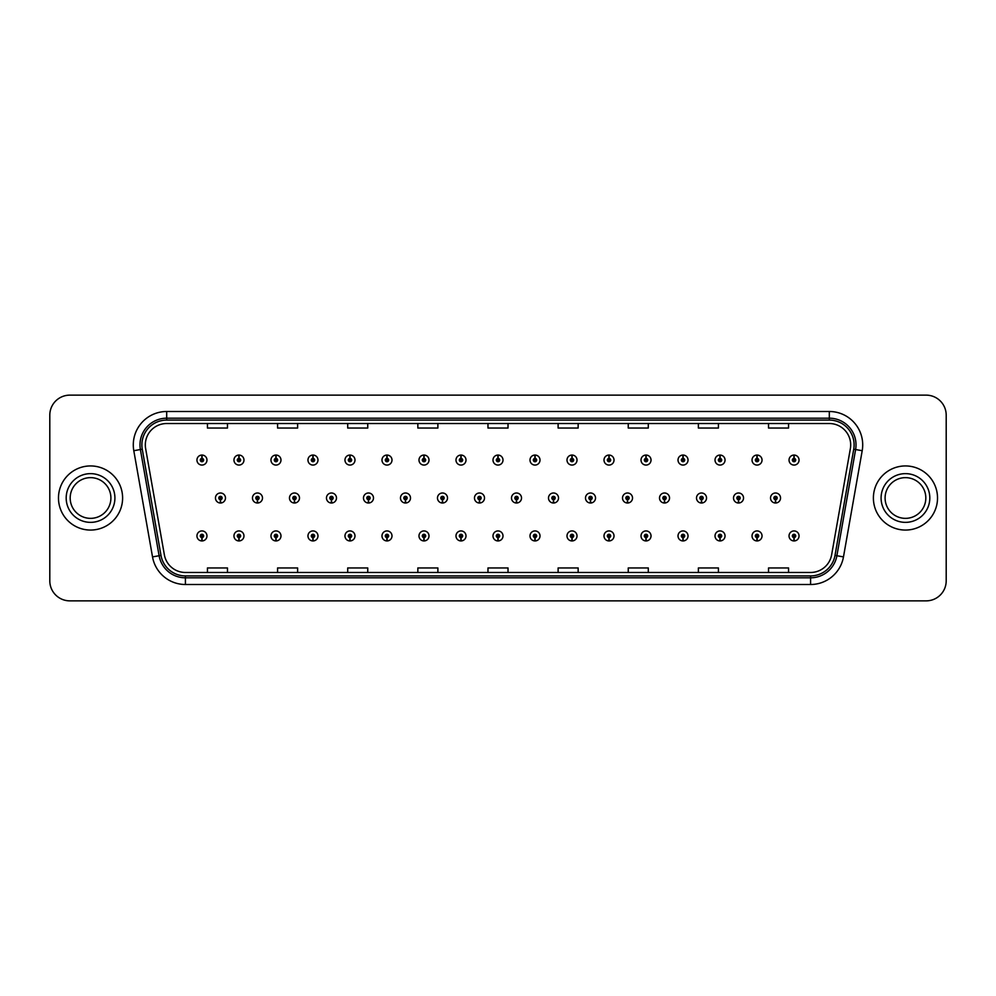 <?xml version="1.0" encoding="UTF-8"?>
<svg xmlns="http://www.w3.org/2000/svg" width="996" height="996" viewBox="0 0 996 996"><rect width="100%" height="100%" fill="white"/><g stroke="black" fill="none" stroke-linecap="round" stroke-linejoin="round"><path stroke-width="1.49" d="M238.891 537.603L238.741 540.94A5.005 5.005 0 0 0 239.189 540.94L239.04 537.603A1.668 1.668 0 0 0 240.634 535.935A1.668 1.668 0 0 0 238.965 534.267A1.668 1.668 0 0 0 237.297 535.935A1.668 1.668 0 0 0 238.891 537.603L238.94 536.607A0.672 0.672 0 0 1 238.293 535.935A0.672 0.672 0 0 1 238.965 535.275A0.672 0.672 0 0 1 239.638 535.935A0.672 0.672 0 0 1 238.99 536.607L239.04 537.603M275.892 537.603L275.755 540.94A5.005 5.005 0 0 0 276.191 540.94L276.041 537.603A1.668 1.668 0 0 0 277.635 535.935A1.668 1.668 0 0 0 275.967 534.267A1.668 1.668 0 0 0 274.298 535.935A1.668 1.668 0 0 0 275.892 537.603L275.942 536.607A0.672 0.672 0 0 1 275.307 535.935A0.672 0.672 0 0 1 275.967 535.275A0.672 0.672 0 0 1 276.639 535.935A0.672 0.672 0 0 1 276.004 536.607L276.041 537.603M312.906 537.603L312.756 540.94A5.005 5.005 0 0 0 313.192 540.94L313.043 537.603A1.668 1.668 0 0 0 314.649 535.935A1.668 1.668 0 0 0 312.981 534.267A1.668 1.668 0 0 0 311.3 535.935A1.668 1.668 0 0 0 312.906 537.603L312.943 536.607A0.672 0.672 0 0 1 312.308 535.935A0.672 0.672 0 0 1 312.981 535.275A0.672 0.672 0 0 1 313.64 535.935A0.672 0.672 0 0 1 313.005 536.607L313.043 537.603M349.907 537.603L349.758 540.94A5.005 5.005 0 0 0 350.194 540.94L350.057 537.603A1.668 1.668 0 0 0 351.65 535.935A1.668 1.668 0 0 0 349.982 534.267A1.668 1.668 0 0 0 348.314 535.935A1.668 1.668 0 0 0 349.907 537.603L349.957 536.607A0.672 0.672 0 0 1 349.31 535.935A0.672 0.672 0 0 1 349.982 535.275A0.672 0.672 0 0 1 350.654 535.935A0.672 0.672 0 0 1 350.007 536.607L350.057 537.603M386.909 537.603L386.772 540.94A5.005 5.005 0 0 0 387.207 540.94L387.058 537.603A1.668 1.668 0 0 0 388.652 535.935A1.668 1.668 0 0 0 386.983 534.267A1.668 1.668 0 0 0 385.315 535.935A1.668 1.668 0 0 0 386.909 537.603L386.958 536.607A0.672 0.672 0 0 1 386.324 535.935A0.672 0.672 0 0 1 386.983 535.275A0.672 0.672 0 0 1 387.656 535.935A0.672 0.672 0 0 1 387.008 536.607L387.058 537.603M423.923 537.603L423.773 540.94A5.005 5.005 0 0 0 424.209 540.94L424.059 537.603A1.668 1.668 0 0 0 425.666 535.935A1.668 1.668 0 0 0 423.985 534.267A1.668 1.668 0 0 0 422.316 535.935A1.668 1.668 0 0 0 423.923 537.603L423.96 536.607A0.672 0.672 0 0 1 423.325 535.935A0.672 0.672 0 0 1 423.985 535.275A0.672 0.672 0 0 1 424.657 535.935A0.672 0.672 0 0 1 424.022 536.607L424.059 537.603M460.924 537.603L460.775 540.94A5.005 5.005 0 0 0 461.21 540.94L461.073 537.603A1.668 1.668 0 0 0 462.667 535.935A1.668 1.668 0 0 0 460.999 534.267A1.668 1.668 0 0 0 459.33 535.935A1.668 1.668 0 0 0 460.924 537.603L460.961 536.607A0.672 0.672 0 0 1 460.326 535.935A0.672 0.672 0 0 1 460.999 535.275A0.672 0.672 0 0 1 461.658 535.935A0.672 0.672 0 0 1 461.024 536.607L461.073 537.603M497.925 537.603L497.776 540.94A5.005 5.005 0 0 0 498.224 540.94L498.075 537.603A1.668 1.668 0 0 0 499.668 535.935A1.668 1.668 0 0 0 498 534.267A1.668 1.668 0 0 0 496.332 535.935A1.668 1.668 0 0 0 497.925 537.603L497.975 536.607A0.672 0.672 0 0 1 497.328 535.935A0.672 0.672 0 0 1 498 535.275A0.672 0.672 0 0 1 498.672 535.935A0.672 0.672 0 0 1 498.025 536.607L498.075 537.603M534.927 537.603L534.79 540.94A5.005 5.005 0 0 0 535.226 540.94L535.076 537.603A1.668 1.668 0 0 0 536.67 535.935A1.668 1.668 0 0 0 535.001 534.267A1.668 1.668 0 0 0 533.333 535.935A1.668 1.668 0 0 0 534.927 537.603L534.976 536.607A0.672 0.672 0 0 1 534.342 535.935A0.672 0.672 0 0 1 535.001 535.275A0.672 0.672 0 0 1 535.674 535.935A0.672 0.672 0 0 1 535.039 536.607L535.076 537.603M571.941 537.603L571.791 540.94A5.005 5.005 0 0 0 572.227 540.94L572.078 537.603A1.668 1.668 0 0 0 573.684 535.935A1.668 1.668 0 0 0 572.015 534.267A1.668 1.668 0 0 0 570.335 535.935A1.668 1.668 0 0 0 571.941 537.603L571.978 536.607A0.672 0.672 0 0 1 571.343 535.935A0.672 0.672 0 0 1 572.015 535.275A0.672 0.672 0 0 1 572.675 535.935A0.672 0.672 0 0 1 572.04 536.607L572.078 537.603M608.942 537.603L608.793 540.94A5.005 5.005 0 0 0 609.228 540.94L609.091 537.603A1.668 1.668 0 0 0 610.685 535.935A1.668 1.668 0 0 0 609.017 534.267A1.668 1.668 0 0 0 607.348 535.935A1.668 1.668 0 0 0 608.942 537.603L608.992 536.607A0.672 0.672 0 0 1 608.344 535.935A0.672 0.672 0 0 1 609.017 535.275A0.672 0.672 0 0 1 609.677 535.935A0.672 0.672 0 0 1 609.042 536.607L609.091 537.603M645.943 537.603L645.806 540.94A5.005 5.005 0 0 0 646.242 540.94L646.093 537.603A1.668 1.668 0 0 0 647.686 535.935A1.668 1.668 0 0 0 646.018 534.267A1.668 1.668 0 0 0 644.35 535.935A1.668 1.668 0 0 0 645.943 537.603L645.993 536.607A0.672 0.672 0 0 1 645.346 535.935A0.672 0.672 0 0 1 646.018 535.275A0.672 0.672 0 0 1 646.69 535.935A0.672 0.672 0 0 1 646.043 536.607L646.093 537.603M682.957 537.603L682.808 540.94A5.005 5.005 0 0 0 683.244 540.94L683.094 537.603A1.668 1.668 0 0 0 684.7 535.935A1.668 1.668 0 0 0 683.019 534.267A1.668 1.668 0 0 0 681.351 535.935A1.668 1.668 0 0 0 682.957 537.603L682.995 536.607A0.672 0.672 0 0 1 682.36 535.935A0.672 0.672 0 0 1 683.019 535.275A0.672 0.672 0 0 1 683.692 535.935A0.672 0.672 0 0 1 683.057 536.607L683.094 537.603M719.959 537.603L719.809 540.94A5.005 5.005 0 0 0 720.245 540.94L720.108 537.603A1.668 1.668 0 0 0 721.702 535.935A1.668 1.668 0 0 0 720.033 534.267A1.668 1.668 0 0 0 718.365 535.935A1.668 1.668 0 0 0 719.959 537.603L719.996 536.607A0.672 0.672 0 0 1 719.361 535.935A0.672 0.672 0 0 1 720.033 535.275A0.672 0.672 0 0 1 720.693 535.935A0.672 0.672 0 0 1 720.058 536.607L720.108 537.603M756.96 537.603L756.811 540.94A5.005 5.005 0 0 0 757.259 540.94L757.109 537.603A1.668 1.668 0 0 0 758.703 535.935A1.668 1.668 0 0 0 757.035 534.267A1.668 1.668 0 0 0 755.366 535.935A1.668 1.668 0 0 0 756.96 537.603L757.01 536.607A0.672 0.672 0 0 1 756.362 535.935A0.672 0.672 0 0 1 757.035 535.275A0.672 0.672 0 0 1 757.707 535.935A0.672 0.672 0 0 1 757.06 536.607L757.109 537.603M793.961 537.603L793.824 540.94A5.005 5.005 0 0 0 794.26 540.94L794.111 537.603A1.668 1.668 0 0 0 795.704 535.935A1.668 1.668 0 0 0 794.036 534.267A1.668 1.668 0 0 0 792.368 535.935A1.668 1.668 0 0 0 793.961 537.603L794.011 536.607A0.672 0.672 0 0 1 793.376 535.935A0.672 0.672 0 0 1 794.036 535.275A0.672 0.672 0 0 1 794.708 535.935A0.672 0.672 0 0 1 794.073 536.607L794.111 537.603M201.889 537.603L201.74 540.94A5.005 5.005 0 0 0 202.176 540.94L202.039 537.603A1.668 1.668 0 0 0 203.632 535.935A1.668 1.668 0 0 0 201.964 534.267A1.668 1.668 0 0 0 200.296 535.935A1.668 1.668 0 0 0 201.889 537.603L201.927 536.607A0.672 0.672 0 0 1 201.292 535.935A0.672 0.672 0 0 1 201.964 535.275A0.672 0.672 0 0 1 202.624 535.935A0.672 0.672 0 0 1 201.989 536.607L202.039 537.603M257.391 499.668L257.254 503.005A5.005 5.005 0 0 0 257.69 503.005L257.541 499.668A1.668 1.668 0 0 0 259.134 498A1.668 1.668 0 0 0 257.466 496.332A1.668 1.668 0 0 0 255.798 498A1.668 1.668 0 0 0 257.391 499.668L257.441 498.672A0.672 0.672 0 0 1 256.806 498A0.672 0.672 0 0 1 257.466 497.328A0.672 0.672 0 0 1 258.138 498A0.672 0.672 0 0 1 257.503 498.672L257.541 499.668M294.405 499.668L294.256 503.005A5.005 5.005 0 0 0 294.692 503.005L294.542 499.668A1.668 1.668 0 0 0 296.148 498A1.668 1.668 0 0 0 294.467 496.332A1.668 1.668 0 0 0 292.799 498A1.668 1.668 0 0 0 294.405 499.668L294.443 498.672A0.672 0.672 0 0 1 293.808 498A0.672 0.672 0 0 1 294.467 497.328A0.672 0.672 0 0 1 295.14 498A0.672 0.672 0 0 1 294.505 498.672L294.542 499.668M331.407 499.668L331.257 503.005A5.005 5.005 0 0 0 331.693 503.005L331.556 499.668A1.668 1.668 0 0 0 333.15 498A1.668 1.668 0 0 0 331.481 496.332A1.668 1.668 0 0 0 329.813 498A1.668 1.668 0 0 0 331.407 499.668L331.444 498.672A0.672 0.672 0 0 1 330.809 498A0.672 0.672 0 0 1 331.481 497.328A0.672 0.672 0 0 1 332.141 498A0.672 0.672 0 0 1 331.506 498.672L331.556 499.668M368.408 499.668L368.259 503.005A5.005 5.005 0 0 0 368.707 503.005L368.557 499.668A1.668 1.668 0 0 0 370.151 498A1.668 1.668 0 0 0 368.483 496.332A1.668 1.668 0 0 0 366.814 498A1.668 1.668 0 0 0 368.408 499.668L368.458 498.672A0.672 0.672 0 0 1 367.81 498A0.672 0.672 0 0 1 368.483 497.328A0.672 0.672 0 0 1 369.155 498A0.672 0.672 0 0 1 368.508 498.672L368.557 499.668M405.409 499.668L405.272 503.005A5.005 5.005 0 0 0 405.708 503.005L405.559 499.668A1.668 1.668 0 0 0 407.152 498A1.668 1.668 0 0 0 405.484 496.332A1.668 1.668 0 0 0 403.816 498A1.668 1.668 0 0 0 405.409 499.668L405.459 498.672A0.672 0.672 0 0 1 404.824 498A0.672 0.672 0 0 1 405.484 497.328A0.672 0.672 0 0 1 406.156 498A0.672 0.672 0 0 1 405.521 498.672L405.559 499.668M442.423 499.668L442.274 503.005A5.005 5.005 0 0 0 442.71 503.005L442.56 499.668A1.668 1.668 0 0 0 444.166 498A1.668 1.668 0 0 0 442.498 496.332A1.668 1.668 0 0 0 440.817 498A1.668 1.668 0 0 0 442.423 499.668L442.461 498.672A0.672 0.672 0 0 1 441.826 498A0.672 0.672 0 0 1 442.498 497.328A0.672 0.672 0 0 1 443.158 498A0.672 0.672 0 0 1 442.523 498.672L442.56 499.668M479.425 499.668L479.275 503.005A5.005 5.005 0 0 0 479.711 503.005L479.574 499.668A1.668 1.668 0 0 0 481.168 498A1.668 1.668 0 0 0 479.499 496.332A1.668 1.668 0 0 0 477.831 498A1.668 1.668 0 0 0 479.425 499.668L479.474 498.672A0.672 0.672 0 0 1 478.827 498A0.672 0.672 0 0 1 479.499 497.328A0.672 0.672 0 0 1 480.172 498A0.672 0.672 0 0 1 479.524 498.672L479.574 499.668M516.426 499.668L516.289 503.005A5.005 5.005 0 0 0 516.725 503.005L516.575 499.668A1.668 1.668 0 0 0 518.169 498A1.668 1.668 0 0 0 516.501 496.332A1.668 1.668 0 0 0 514.832 498A1.668 1.668 0 0 0 516.426 499.668L516.476 498.672A0.672 0.672 0 0 1 515.828 498A0.672 0.672 0 0 1 516.501 497.328A0.672 0.672 0 0 1 517.173 498A0.672 0.672 0 0 1 516.526 498.672L516.575 499.668M553.44 499.668L553.29 503.005A5.005 5.005 0 0 0 553.726 503.005L553.577 499.668A1.668 1.668 0 0 0 555.183 498A1.668 1.668 0 0 0 553.502 496.332A1.668 1.668 0 0 0 551.834 498A1.668 1.668 0 0 0 553.44 499.668L553.477 498.672A0.672 0.672 0 0 1 552.842 498A0.672 0.672 0 0 1 553.502 497.328A0.672 0.672 0 0 1 554.174 498A0.672 0.672 0 0 1 553.539 498.672L553.577 499.668M590.441 499.668L590.292 503.005A5.005 5.005 0 0 0 590.728 503.005L590.591 499.668A1.668 1.668 0 0 0 592.184 498A1.668 1.668 0 0 0 590.516 496.332A1.668 1.668 0 0 0 588.848 498A1.668 1.668 0 0 0 590.441 499.668L590.479 498.672A0.672 0.672 0 0 1 589.844 498A0.672 0.672 0 0 1 590.516 497.328A0.672 0.672 0 0 1 591.176 498A0.672 0.672 0 0 1 590.541 498.672L590.591 499.668M627.443 499.668L627.293 503.005A5.005 5.005 0 0 0 627.741 503.005L627.592 499.668A1.668 1.668 0 0 0 629.186 498A1.668 1.668 0 0 0 627.517 496.332A1.668 1.668 0 0 0 625.849 498A1.668 1.668 0 0 0 627.443 499.668L627.492 498.672A0.672 0.672 0 0 1 626.845 498A0.672 0.672 0 0 1 627.517 497.328A0.672 0.672 0 0 1 628.19 498A0.672 0.672 0 0 1 627.542 498.672L627.592 499.668M664.444 499.668L664.307 503.005A5.005 5.005 0 0 0 664.743 503.005L664.593 499.668A1.668 1.668 0 0 0 666.187 498A1.668 1.668 0 0 0 664.519 496.332A1.668 1.668 0 0 0 662.85 498A1.668 1.668 0 0 0 664.444 499.668L664.494 498.672A0.672 0.672 0 0 1 663.859 498A0.672 0.672 0 0 1 664.519 497.328A0.672 0.672 0 0 1 665.191 498A0.672 0.672 0 0 1 664.556 498.672L664.593 499.668M701.458 499.668L701.308 503.005A5.005 5.005 0 0 0 701.744 503.005L701.595 499.668A1.668 1.668 0 0 0 703.201 498A1.668 1.668 0 0 0 701.533 496.332A1.668 1.668 0 0 0 699.852 498A1.668 1.668 0 0 0 701.458 499.668L701.495 498.672A0.672 0.672 0 0 1 700.86 498A0.672 0.672 0 0 1 701.533 497.328A0.672 0.672 0 0 1 702.192 498A0.672 0.672 0 0 1 701.558 498.672L701.595 499.668M738.459 499.668L738.31 503.005A5.005 5.005 0 0 0 738.746 503.005L738.609 499.668A1.668 1.668 0 0 0 740.202 498A1.668 1.668 0 0 0 738.534 496.332A1.668 1.668 0 0 0 736.866 498A1.668 1.668 0 0 0 738.459 499.668L738.497 498.672A0.672 0.672 0 0 1 737.862 498A0.672 0.672 0 0 1 738.534 497.328A0.672 0.672 0 0 1 739.194 498A0.672 0.672 0 0 1 738.559 498.672L738.609 499.668M775.461 499.668L775.324 503.005A5.005 5.005 0 0 0 775.76 503.005L775.61 499.668A1.668 1.668 0 0 0 777.204 498A1.668 1.668 0 0 0 775.535 496.332A1.668 1.668 0 0 0 773.867 498A1.668 1.668 0 0 0 775.461 499.668L775.511 498.672A0.672 0.672 0 0 1 774.863 498A0.672 0.672 0 0 1 775.535 497.328A0.672 0.672 0 0 1 776.208 498A0.672 0.672 0 0 1 775.56 498.672L775.61 499.668M220.39 499.668L220.241 503.005A5.005 5.005 0 0 0 220.676 503.005L220.539 499.668A1.668 1.668 0 0 0 222.133 498A1.668 1.668 0 0 0 220.465 496.332A1.668 1.668 0 0 0 218.796 498A1.668 1.668 0 0 0 220.39 499.668L220.44 498.672A0.672 0.672 0 0 1 219.792 498A0.672 0.672 0 0 1 220.465 497.328A0.672 0.672 0 0 1 221.137 498A0.672 0.672 0 0 1 220.49 498.672L220.539 499.668M239.04 458.397L239.189 455.06A5.005 5.005 0 0 0 238.741 455.06L238.891 458.397A1.668 1.668 0 0 0 237.297 460.065A1.668 1.668 0 0 0 238.965 461.733A1.668 1.668 0 0 0 240.634 460.065A1.668 1.668 0 0 0 239.04 458.397L238.99 459.393A0.672 0.672 0 0 1 239.638 460.065A0.672 0.672 0 0 1 238.965 460.725A0.672 0.672 0 0 1 238.293 460.065A0.672 0.672 0 0 1 238.94 459.393L238.891 458.397M276.041 458.397L276.191 455.06A5.005 5.005 0 0 0 275.755 455.06L275.892 458.397A1.668 1.668 0 0 0 274.298 460.065A1.668 1.668 0 0 0 275.967 461.733A1.668 1.668 0 0 0 277.635 460.065A1.668 1.668 0 0 0 276.041 458.397L276.004 459.393A0.672 0.672 0 0 1 276.639 460.065A0.672 0.672 0 0 1 275.967 460.725A0.672 0.672 0 0 1 275.307 460.065A0.672 0.672 0 0 1 275.942 459.393L275.892 458.397M313.043 458.397L313.192 455.06A5.005 5.005 0 0 0 312.756 455.06L312.906 458.397A1.668 1.668 0 0 0 311.3 460.065A1.668 1.668 0 0 0 312.981 461.733A1.668 1.668 0 0 0 314.649 460.065A1.668 1.668 0 0 0 313.043 458.397L313.005 459.393A0.672 0.672 0 0 1 313.64 460.065A0.672 0.672 0 0 1 312.981 460.725A0.672 0.672 0 0 1 312.308 460.065A0.672 0.672 0 0 1 312.943 459.393L312.906 458.397M350.057 458.397L350.194 455.06A5.005 5.005 0 0 0 349.758 455.06L349.907 458.397A1.668 1.668 0 0 0 348.314 460.065A1.668 1.668 0 0 0 349.982 461.733A1.668 1.668 0 0 0 351.65 460.065A1.668 1.668 0 0 0 350.057 458.397L350.007 459.393A0.672 0.672 0 0 1 350.654 460.065A0.672 0.672 0 0 1 349.982 460.725A0.672 0.672 0 0 1 349.31 460.065A0.672 0.672 0 0 1 349.957 459.393L349.907 458.397M387.058 458.397L387.207 455.06A5.005 5.005 0 0 0 386.772 455.06L386.909 458.397A1.668 1.668 0 0 0 385.315 460.065A1.668 1.668 0 0 0 386.983 461.733A1.668 1.668 0 0 0 388.652 460.065A1.668 1.668 0 0 0 387.058 458.397L387.008 459.393A0.672 0.672 0 0 1 387.656 460.065A0.672 0.672 0 0 1 386.983 460.725A0.672 0.672 0 0 1 386.324 460.065A0.672 0.672 0 0 1 386.958 459.393L386.909 458.397M424.059 458.397L424.209 455.06A5.005 5.005 0 0 0 423.773 455.06L423.923 458.397A1.668 1.668 0 0 0 422.316 460.065A1.668 1.668 0 0 0 423.985 461.733A1.668 1.668 0 0 0 425.666 460.065A1.668 1.668 0 0 0 424.059 458.397L424.022 459.393A0.672 0.672 0 0 1 424.657 460.065A0.672 0.672 0 0 1 423.985 460.725A0.672 0.672 0 0 1 423.325 460.065A0.672 0.672 0 0 1 423.96 459.393L423.923 458.397M461.073 458.397L461.21 455.06A5.005 5.005 0 0 0 460.775 455.06L460.924 458.397A1.668 1.668 0 0 0 459.33 460.065A1.668 1.668 0 0 0 460.999 461.733A1.668 1.668 0 0 0 462.667 460.065A1.668 1.668 0 0 0 461.073 458.397L461.024 459.393A0.672 0.672 0 0 1 461.658 460.065A0.672 0.672 0 0 1 460.999 460.725A0.672 0.672 0 0 1 460.326 460.065A0.672 0.672 0 0 1 460.961 459.393L460.924 458.397M498.075 458.397L498.224 455.06A5.005 5.005 0 0 0 497.776 455.06L497.925 458.397A1.668 1.668 0 0 0 496.332 460.065A1.668 1.668 0 0 0 498 461.733A1.668 1.668 0 0 0 499.668 460.065A1.668 1.668 0 0 0 498.075 458.397L498.025 459.393A0.672 0.672 0 0 1 498.672 460.065A0.672 0.672 0 0 1 498 460.725A0.672 0.672 0 0 1 497.328 460.065A0.672 0.672 0 0 1 497.975 459.393L497.925 458.397M535.076 458.397L535.226 455.06A5.005 5.005 0 0 0 534.79 455.06L534.927 458.397A1.668 1.668 0 0 0 533.333 460.065A1.668 1.668 0 0 0 535.001 461.733A1.668 1.668 0 0 0 536.67 460.065A1.668 1.668 0 0 0 535.076 458.397L535.039 459.393A0.672 0.672 0 0 1 535.674 460.065A0.672 0.672 0 0 1 535.001 460.725A0.672 0.672 0 0 1 534.342 460.065A0.672 0.672 0 0 1 534.976 459.393L534.927 458.397M572.078 458.397L572.227 455.06A5.005 5.005 0 0 0 571.791 455.06L571.941 458.397A1.668 1.668 0 0 0 570.335 460.065A1.668 1.668 0 0 0 572.015 461.733A1.668 1.668 0 0 0 573.684 460.065A1.668 1.668 0 0 0 572.078 458.397L572.04 459.393A0.672 0.672 0 0 1 572.675 460.065A0.672 0.672 0 0 1 572.015 460.725A0.672 0.672 0 0 1 571.343 460.065A0.672 0.672 0 0 1 571.978 459.393L571.941 458.397M609.091 458.397L609.228 455.06A5.005 5.005 0 0 0 608.793 455.06L608.942 458.397A1.668 1.668 0 0 0 607.348 460.065A1.668 1.668 0 0 0 609.017 461.733A1.668 1.668 0 0 0 610.685 460.065A1.668 1.668 0 0 0 609.091 458.397L609.042 459.393A0.672 0.672 0 0 1 609.677 460.065A0.672 0.672 0 0 1 609.017 460.725A0.672 0.672 0 0 1 608.344 460.065A0.672 0.672 0 0 1 608.992 459.393L608.942 458.397M646.093 458.397L646.242 455.06A5.005 5.005 0 0 0 645.806 455.06L645.943 458.397A1.668 1.668 0 0 0 644.35 460.065A1.668 1.668 0 0 0 646.018 461.733A1.668 1.668 0 0 0 647.686 460.065A1.668 1.668 0 0 0 646.093 458.397L646.043 459.393A0.672 0.672 0 0 1 646.69 460.065A0.672 0.672 0 0 1 646.018 460.725A0.672 0.672 0 0 1 645.346 460.065A0.672 0.672 0 0 1 645.993 459.393L645.943 458.397M683.094 458.397L683.244 455.06A5.005 5.005 0 0 0 682.808 455.06L682.957 458.397A1.668 1.668 0 0 0 681.351 460.065A1.668 1.668 0 0 0 683.019 461.733A1.668 1.668 0 0 0 684.7 460.065A1.668 1.668 0 0 0 683.094 458.397L683.057 459.393A0.672 0.672 0 0 1 683.692 460.065A0.672 0.672 0 0 1 683.019 460.725A0.672 0.672 0 0 1 682.36 460.065A0.672 0.672 0 0 1 682.995 459.393L682.957 458.397M720.108 458.397L720.245 455.06A5.005 5.005 0 0 0 719.809 455.06L719.959 458.397A1.668 1.668 0 0 0 718.365 460.065A1.668 1.668 0 0 0 720.033 461.733A1.668 1.668 0 0 0 721.702 460.065A1.668 1.668 0 0 0 720.108 458.397L720.058 459.393A0.672 0.672 0 0 1 720.693 460.065A0.672 0.672 0 0 1 720.033 460.725A0.672 0.672 0 0 1 719.361 460.065A0.672 0.672 0 0 1 719.996 459.393L719.959 458.397M757.109 458.397L757.259 455.06A5.005 5.005 0 0 0 756.811 455.06L756.96 458.397A1.668 1.668 0 0 0 755.366 460.065A1.668 1.668 0 0 0 757.035 461.733A1.668 1.668 0 0 0 758.703 460.065A1.668 1.668 0 0 0 757.109 458.397L757.06 459.393A0.672 0.672 0 0 1 757.707 460.065A0.672 0.672 0 0 1 757.035 460.725A0.672 0.672 0 0 1 756.362 460.065A0.672 0.672 0 0 1 757.01 459.393L756.96 458.397M794.111 458.397L794.26 455.06A5.005 5.005 0 0 0 793.824 455.06L793.961 458.397A1.668 1.668 0 0 0 792.368 460.065A1.668 1.668 0 0 0 794.036 461.733A1.668 1.668 0 0 0 795.704 460.065A1.668 1.668 0 0 0 794.111 458.397L794.073 459.393A0.672 0.672 0 0 1 794.708 460.065A0.672 0.672 0 0 1 794.036 460.725A0.672 0.672 0 0 1 793.376 460.065A0.672 0.672 0 0 1 794.011 459.393L793.961 458.397M202.039 458.397L202.176 455.06A5.005 5.005 0 0 0 201.74 455.06L201.889 458.397A1.668 1.668 0 0 0 200.296 460.065A1.668 1.668 0 0 0 201.964 461.733A1.668 1.668 0 0 0 203.632 460.065A1.668 1.668 0 0 0 202.039 458.397L201.989 459.393A0.672 0.672 0 0 1 202.624 460.065A0.672 0.672 0 0 1 201.964 460.725A0.672 0.672 0 0 1 201.292 460.065A0.672 0.672 0 0 1 201.927 459.393L201.889 458.397M145.316 444.901A21.377 21.377 0 0 1 166.693 423.524L829.307 423.524A21.377 21.377 0 0 1 850.36 448.611L831.635 554.809A21.377 21.377 0 0 1 810.582 572.476L185.418 572.476A21.377 21.377 0 0 1 164.365 554.809L145.64 448.611A21.377 21.377 0 0 1 145.316 444.901M141.88 444.901A24.813 24.813 0 0 0 142.266 449.208L160.991 555.407A24.813 24.813 0 0 0 185.418 575.912L810.582 575.912A24.813 24.813 0 0 0 835.009 555.407L853.734 449.208A24.813 24.813 0 0 0 829.307 420.088L166.693 420.088A24.813 24.813 0 0 0 141.88 444.901M133.8 450.702A33.403 33.403 0 0 1 166.693 411.497L829.307 411.497A33.403 33.403 0 0 1 862.2 450.702L843.475 556.901A33.403 33.403 0 0 1 810.582 584.503L185.418 584.503A33.403 33.403 0 0 1 152.525 556.901L133.8 450.702L140.386 449.532A26.718 26.718 0 0 1 166.693 418.183L829.307 418.183A26.718 26.718 0 0 1 855.614 449.532L836.889 555.743A26.718 26.718 0 0 1 810.582 577.817L185.418 577.817A26.718 26.718 0 0 1 159.111 555.743L140.386 449.532A26.718 26.718 0 0 1 139.975 444.901M946.2 415.17A20.045 20.045 0 0 0 926.156 395.138L69.845 395.138A20.045 20.045 0 0 0 49.8 415.17L49.8 580.83A20.045 20.045 0 0 0 69.845 600.862L926.156 600.862A20.045 20.045 0 0 0 946.2 580.83L946.2 415.17M487.978 423.524L487.978 428.043L508.022 428.043L508.022 423.524M417.847 423.524L417.847 428.043L437.879 428.043L437.879 423.524M347.704 423.524L347.704 428.043L367.748 428.043L367.748 423.524M277.573 423.524L277.573 428.043L297.617 428.043L297.617 423.524M207.442 423.524L207.442 428.043L227.474 428.043L227.474 423.524M558.121 423.524L558.121 428.043L578.153 428.043L578.153 423.524M628.252 423.524L628.252 428.043L648.296 428.043L648.296 423.524M698.383 423.524L698.383 428.043L718.427 428.043L718.427 423.524M768.526 423.524L768.526 428.043L788.558 428.043L788.558 423.524M508.022 572.476L508.022 567.957L487.978 567.957L487.978 572.476M437.879 572.476L437.879 567.957L417.847 567.957L417.847 572.476M367.748 572.476L367.748 567.957L347.704 567.957L347.704 572.476M297.617 572.476L297.617 567.957L277.573 567.957L277.573 572.476M227.474 572.476L227.474 567.957L207.442 567.957L207.442 572.476M578.153 572.476L578.153 567.957L558.121 567.957L558.121 572.476M648.296 572.476L648.296 567.957L628.252 567.957L628.252 572.476M718.427 572.476L718.427 567.957L698.383 567.957L698.383 572.476M788.558 572.476L788.558 567.957L768.526 567.957L768.526 572.476M206.969 460.065A5.005 5.005 0 0 0 202.176 455.06A5.005 5.005 0 0 1 206.969 460.065A5.005 5.005 0 0 1 201.964 465.07A5.005 5.005 0 0 1 196.947 460.065A5.005 5.005 0 0 1 201.74 455.06M215.46 498A5.005 5.005 0 0 0 220.241 503.005A5.005 5.005 0 0 1 215.46 498A5.005 5.005 0 0 1 220.465 492.995A5.005 5.005 0 0 1 225.47 498A5.005 5.005 0 0 1 220.676 503.005M196.947 535.935A5.005 5.005 0 0 0 201.74 540.94A5.005 5.005 0 0 1 196.947 535.935A5.005 5.005 0 0 1 201.964 530.93A5.005 5.005 0 0 1 206.969 535.935A5.005 5.005 0 0 1 202.176 540.94M110.905 498A20.356 20.356 0 0 0 90.549 477.644A20.356 20.356 0 0 0 70.181 498A20.356 20.356 0 0 0 90.549 518.356A20.356 20.356 0 0 0 110.905 498A20.356 20.356 0 0 1 90.549 518.356A20.356 20.356 0 0 1 70.181 498M122.608 498A32.059 32.059 0 0 0 90.549 465.941A32.059 32.059 0 0 0 58.478 498A32.059 32.059 0 0 0 90.549 530.059A32.059 32.059 0 0 0 122.608 498M243.97 460.065A5.005 5.005 0 0 0 239.189 455.06A5.005 5.005 0 0 1 243.97 460.065A5.005 5.005 0 0 1 238.965 465.07A5.005 5.005 0 0 1 233.96 460.065A5.005 5.005 0 0 1 238.741 455.06M280.984 460.065A5.005 5.005 0 0 0 276.191 455.06A5.005 5.005 0 0 1 280.984 460.065A5.005 5.005 0 0 1 275.967 465.07A5.005 5.005 0 0 1 270.962 460.065A5.005 5.005 0 0 1 275.755 455.06M317.985 460.065A5.005 5.005 0 0 0 313.192 455.06A5.005 5.005 0 0 1 317.985 460.065A5.005 5.005 0 0 1 312.981 465.07A5.005 5.005 0 0 1 307.963 460.065A5.005 5.005 0 0 1 312.756 455.06M354.987 460.065A5.005 5.005 0 0 0 350.194 455.06A5.005 5.005 0 0 1 354.987 460.065A5.005 5.005 0 0 1 349.982 465.07A5.005 5.005 0 0 1 344.965 460.065A5.005 5.005 0 0 1 349.758 455.06M252.461 498A5.005 5.005 0 0 0 257.254 503.005A5.005 5.005 0 0 1 252.461 498A5.005 5.005 0 0 1 257.466 492.995A5.005 5.005 0 0 1 262.483 498A5.005 5.005 0 0 1 257.69 503.005M289.463 498A5.005 5.005 0 0 0 294.256 503.005A5.005 5.005 0 0 1 289.463 498A5.005 5.005 0 0 1 294.467 492.995A5.005 5.005 0 0 1 299.485 498A5.005 5.005 0 0 1 294.692 503.005M326.464 498A5.005 5.005 0 0 0 331.257 503.005A5.005 5.005 0 0 1 326.464 498A5.005 5.005 0 0 1 331.481 492.995A5.005 5.005 0 0 1 336.486 498A5.005 5.005 0 0 1 331.693 503.005M925.819 498A20.356 20.356 0 0 0 905.451 477.644A20.356 20.356 0 0 0 885.095 498A20.356 20.356 0 0 0 905.451 518.356A20.356 20.356 0 0 0 925.819 498A20.356 20.356 0 0 1 905.451 518.356A20.356 20.356 0 0 1 885.095 498M937.522 498A32.059 32.059 0 0 0 905.451 465.941A32.059 32.059 0 0 0 873.392 498A32.059 32.059 0 0 0 905.451 530.059A32.059 32.059 0 0 0 937.522 498M392.001 460.065A5.005 5.005 0 0 0 387.207 455.06A5.005 5.005 0 0 1 392.001 460.065A5.005 5.005 0 0 1 386.983 465.07A5.005 5.005 0 0 1 381.978 460.065A5.005 5.005 0 0 1 386.772 455.06M429.002 460.065A5.005 5.005 0 0 0 424.209 455.06A5.005 5.005 0 0 1 429.002 460.065A5.005 5.005 0 0 1 423.985 465.07A5.005 5.005 0 0 1 418.98 460.065A5.005 5.005 0 0 1 423.773 455.06M466.004 460.065A5.005 5.005 0 0 0 461.21 455.06A5.005 5.005 0 0 1 466.004 460.065A5.005 5.005 0 0 1 460.999 465.07A5.005 5.005 0 0 1 455.981 460.065A5.005 5.005 0 0 1 460.775 455.06M363.478 498A5.005 5.005 0 0 0 368.259 503.005A5.005 5.005 0 0 1 363.478 498A5.005 5.005 0 0 1 368.483 492.995A5.005 5.005 0 0 1 373.488 498A5.005 5.005 0 0 1 368.707 503.005M400.479 498A5.005 5.005 0 0 0 405.272 503.005A5.005 5.005 0 0 1 400.479 498A5.005 5.005 0 0 1 405.484 492.995A5.005 5.005 0 0 1 410.501 498A5.005 5.005 0 0 1 405.708 503.005M437.481 498A5.005 5.005 0 0 0 442.274 503.005A5.005 5.005 0 0 1 437.481 498A5.005 5.005 0 0 1 442.498 492.995A5.005 5.005 0 0 1 447.503 498A5.005 5.005 0 0 1 442.71 503.005M503.005 460.065A5.005 5.005 0 0 0 498.224 455.06A5.005 5.005 0 0 1 503.005 460.065A5.005 5.005 0 0 1 498 465.07A5.005 5.005 0 0 1 492.995 460.065A5.005 5.005 0 0 1 497.776 455.06M540.019 460.065A5.005 5.005 0 0 0 535.226 455.06A5.005 5.005 0 0 1 540.019 460.065A5.005 5.005 0 0 1 535.001 465.07A5.005 5.005 0 0 1 529.997 460.065A5.005 5.005 0 0 1 534.79 455.06L534.902 457.724M577.02 460.065A5.005 5.005 0 0 0 572.227 455.06A5.005 5.005 0 0 1 577.02 460.065A5.005 5.005 0 0 1 572.015 465.07A5.005 5.005 0 0 1 566.998 460.065A5.005 5.005 0 0 1 571.791 455.06L571.903 457.724M614.022 460.065A5.005 5.005 0 0 0 609.228 455.06A5.005 5.005 0 0 1 614.022 460.065A5.005 5.005 0 0 1 609.017 465.07A5.005 5.005 0 0 1 603.999 460.065A5.005 5.005 0 0 1 608.793 455.06L608.917 457.724M651.035 460.065A5.005 5.005 0 0 0 646.242 455.06A5.005 5.005 0 0 1 651.035 460.065A5.005 5.005 0 0 1 646.018 465.07A5.005 5.005 0 0 1 641.013 460.065A5.005 5.005 0 0 1 645.806 455.06L645.918 457.724M474.482 498A5.005 5.005 0 0 0 479.275 503.005A5.005 5.005 0 0 1 474.482 498A5.005 5.005 0 0 1 479.499 492.995A5.005 5.005 0 0 1 484.504 498A5.005 5.005 0 0 1 479.711 503.005M511.496 498A5.005 5.005 0 0 0 516.289 503.005A5.005 5.005 0 0 1 511.496 498A5.005 5.005 0 0 1 516.501 492.995A5.005 5.005 0 0 1 521.518 498A5.005 5.005 0 0 1 516.725 503.005M548.497 498A5.005 5.005 0 0 0 553.29 503.005A5.005 5.005 0 0 1 548.497 498A5.005 5.005 0 0 1 553.502 492.995A5.005 5.005 0 0 1 558.519 498A5.005 5.005 0 0 1 553.726 503.005L553.614 500.341M585.499 498A5.005 5.005 0 0 0 590.292 503.005A5.005 5.005 0 0 1 585.499 498A5.005 5.005 0 0 1 590.516 492.995A5.005 5.005 0 0 1 595.521 498A5.005 5.005 0 0 1 590.728 503.005L590.616 500.341M622.512 498A5.005 5.005 0 0 0 627.293 503.005A5.005 5.005 0 0 1 622.512 498A5.005 5.005 0 0 1 627.517 492.995A5.005 5.005 0 0 1 632.522 498A5.005 5.005 0 0 1 627.741 503.005L627.617 500.341M688.037 460.065A5.005 5.005 0 0 0 683.244 455.06A5.005 5.005 0 0 1 688.037 460.065A5.005 5.005 0 0 1 683.019 465.07A5.005 5.005 0 0 1 678.015 460.065A5.005 5.005 0 0 1 682.808 455.06L682.92 457.724M725.038 460.065A5.005 5.005 0 0 0 720.245 455.06A5.005 5.005 0 0 1 725.038 460.065A5.005 5.005 0 0 1 720.033 465.07A5.005 5.005 0 0 1 715.016 460.065A5.005 5.005 0 0 1 719.809 455.06L719.921 457.724M762.04 460.065A5.005 5.005 0 0 0 757.259 455.06A5.005 5.005 0 0 1 762.04 460.065A5.005 5.005 0 0 1 757.035 465.07A5.005 5.005 0 0 1 752.03 460.065A5.005 5.005 0 0 1 756.811 455.06L756.935 457.724M799.053 460.065A5.005 5.005 0 0 0 794.26 455.06A5.005 5.005 0 0 1 799.053 460.065A5.005 5.005 0 0 1 794.036 465.07A5.005 5.005 0 0 1 789.031 460.065A5.005 5.005 0 0 1 793.824 455.06L793.937 457.724M659.514 498A5.005 5.005 0 0 0 664.307 503.005A5.005 5.005 0 0 1 659.514 498A5.005 5.005 0 0 1 664.519 492.995A5.005 5.005 0 0 1 669.536 498A5.005 5.005 0 0 1 664.743 503.005L664.618 500.341M696.515 498A5.005 5.005 0 0 0 701.308 503.005A5.005 5.005 0 0 1 696.515 498A5.005 5.005 0 0 1 701.533 492.995A5.005 5.005 0 0 1 706.538 498A5.005 5.005 0 0 1 701.744 503.005L701.632 500.341M733.517 498A5.005 5.005 0 0 0 738.31 503.005A5.005 5.005 0 0 1 733.517 498A5.005 5.005 0 0 1 738.534 492.995A5.005 5.005 0 0 1 743.539 498A5.005 5.005 0 0 1 738.746 503.005L738.634 500.341M770.531 498A5.005 5.005 0 0 0 775.324 503.005A5.005 5.005 0 0 1 770.531 498A5.005 5.005 0 0 1 775.535 492.995A5.005 5.005 0 0 1 780.54 498A5.005 5.005 0 0 1 775.76 503.005L775.635 500.341M233.96 535.935A5.005 5.005 0 0 0 238.741 540.94A5.005 5.005 0 0 1 233.96 535.935A5.005 5.005 0 0 1 238.965 530.93A5.005 5.005 0 0 1 243.97 535.935A5.005 5.005 0 0 1 239.189 540.94M270.962 535.935A5.005 5.005 0 0 0 275.755 540.94A5.005 5.005 0 0 1 270.962 535.935A5.005 5.005 0 0 1 275.967 530.93A5.005 5.005 0 0 1 280.984 535.935A5.005 5.005 0 0 1 276.191 540.94M307.963 535.935A5.005 5.005 0 0 0 312.756 540.94A5.005 5.005 0 0 1 307.963 535.935A5.005 5.005 0 0 1 312.981 530.93A5.005 5.005 0 0 1 317.985 535.935A5.005 5.005 0 0 1 313.192 540.94M344.965 535.935A5.005 5.005 0 0 0 349.758 540.94A5.005 5.005 0 0 1 344.965 535.935A5.005 5.005 0 0 1 349.982 530.93A5.005 5.005 0 0 1 354.987 535.935A5.005 5.005 0 0 1 350.194 540.94M381.978 535.935A5.005 5.005 0 0 0 386.772 540.94A5.005 5.005 0 0 1 381.978 535.935A5.005 5.005 0 0 1 386.983 530.93A5.005 5.005 0 0 1 392.001 535.935A5.005 5.005 0 0 1 387.207 540.94M418.98 535.935A5.005 5.005 0 0 0 423.773 540.94A5.005 5.005 0 0 1 418.98 535.935A5.005 5.005 0 0 1 423.985 530.93A5.005 5.005 0 0 1 429.002 535.935A5.005 5.005 0 0 1 424.209 540.94M455.981 535.935A5.005 5.005 0 0 0 460.775 540.94A5.005 5.005 0 0 1 455.981 535.935A5.005 5.005 0 0 1 460.999 530.93A5.005 5.005 0 0 1 466.004 535.935A5.005 5.005 0 0 1 461.21 540.94M492.995 535.935A5.005 5.005 0 0 0 497.776 540.94A5.005 5.005 0 0 1 492.995 535.935A5.005 5.005 0 0 1 498 530.93A5.005 5.005 0 0 1 503.005 535.935A5.005 5.005 0 0 1 498.224 540.94M529.997 535.935A5.005 5.005 0 0 0 534.79 540.94A5.005 5.005 0 0 1 529.997 535.935A5.005 5.005 0 0 1 535.001 530.93A5.005 5.005 0 0 1 540.019 535.935A5.005 5.005 0 0 1 535.226 540.94L535.101 538.276M566.998 535.935A5.005 5.005 0 0 0 571.791 540.94A5.005 5.005 0 0 1 566.998 535.935A5.005 5.005 0 0 1 572.015 530.93A5.005 5.005 0 0 1 577.02 535.935A5.005 5.005 0 0 1 572.227 540.94L572.115 538.276M603.999 535.935A5.005 5.005 0 0 0 608.793 540.94A5.005 5.005 0 0 1 603.999 535.935A5.005 5.005 0 0 1 609.017 530.93A5.005 5.005 0 0 1 614.022 535.935A5.005 5.005 0 0 1 609.228 540.94L609.116 538.276M641.013 535.935A5.005 5.005 0 0 0 645.806 540.94A5.005 5.005 0 0 1 641.013 535.935A5.005 5.005 0 0 1 646.018 530.93A5.005 5.005 0 0 1 651.035 535.935A5.005 5.005 0 0 1 646.242 540.94L646.118 538.276M678.015 535.935A5.005 5.005 0 0 0 682.808 540.94A5.005 5.005 0 0 1 678.015 535.935A5.005 5.005 0 0 1 683.019 530.93A5.005 5.005 0 0 1 688.037 535.935A5.005 5.005 0 0 1 683.244 540.94L683.132 538.276M715.016 535.935A5.005 5.005 0 0 0 719.809 540.94A5.005 5.005 0 0 1 715.016 535.935A5.005 5.005 0 0 1 720.033 530.93A5.005 5.005 0 0 1 725.038 535.935A5.005 5.005 0 0 1 720.245 540.94L720.133 538.276M752.03 535.935A5.005 5.005 0 0 0 756.811 540.94A5.005 5.005 0 0 1 752.03 535.935A5.005 5.005 0 0 1 757.035 530.93A5.005 5.005 0 0 1 762.04 535.935A5.005 5.005 0 0 1 757.259 540.94L757.134 538.276M789.031 535.935A5.005 5.005 0 0 0 793.824 540.94A5.005 5.005 0 0 1 789.031 535.935A5.005 5.005 0 0 1 794.036 530.93A5.005 5.005 0 0 1 799.053 535.935A5.005 5.005 0 0 1 794.26 540.94L794.136 538.276M829.307 411.497L829.307 420.088M140.386 449.532L142.266 449.208M185.418 584.503L185.418 575.912M810.582 575.912L810.582 584.503M835.009 555.407L843.475 556.901M152.525 556.901L160.991 555.407M853.734 449.208L862.2 450.702M166.693 411.497L166.693 420.088M114.914 498A24.365 24.365 0 0 0 90.549 473.635A24.365 24.365 0 0 0 66.184 498A24.365 24.365 0 0 0 90.549 522.365A24.365 24.365 0 0 0 114.914 498M929.816 498A24.365 24.365 0 0 0 905.451 473.635A24.365 24.365 0 0 0 881.087 498A24.365 24.365 0 0 0 905.451 522.365A24.365 24.365 0 0 0 929.816 498"/></g></svg>
